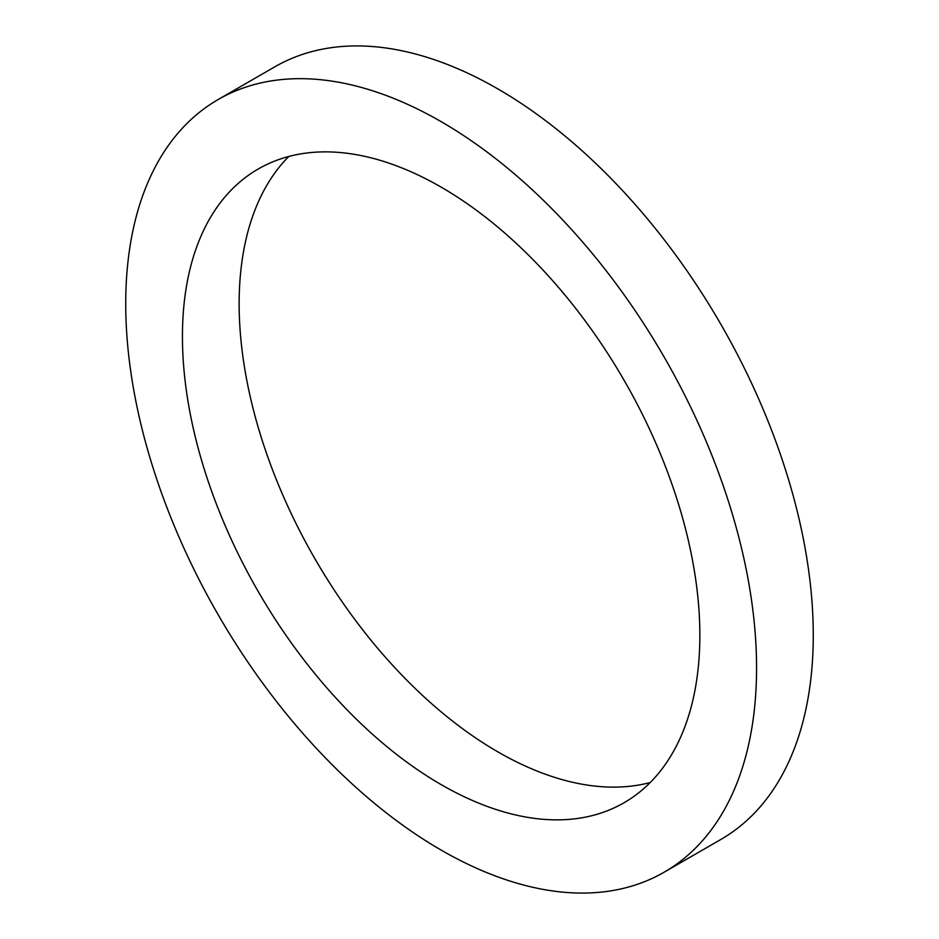 <?xml version="1.0" encoding="UTF-8"?>
<svg xmlns="http://www.w3.org/2000/svg" width="939" height="939" viewBox="0 0 939 939"><rect width="100%" height="100%" fill="white"/><g stroke="black" fill="none" stroke-linecap="round" stroke-linejoin="round"><path stroke-width="1.41" d="M650.222 782.527A365.881 211.24 60 0 1 497.858 751.869A365.881 211.24 60 0 1 267.251 455.427A365.881 211.24 60 0 1 288.778 156.473M441.142 784.605A365.881 211.24 60 0 1 202.131 462.188A365.881 211.24 60 0 1 258.213 169.008A365.881 211.24 60 0 1 441.142 187.131A365.881 211.24 60 0 1 680.165 509.548A365.881 211.24 60 0 1 624.083 802.728A365.881 211.24 60 0 1 441.142 784.605M441.142 121.647A446.072 257.544 60 0 1 732.561 514.736A446.072 257.544 60 0 1 664.178 872.178A446.072 257.544 60 0 1 441.142 850.088A446.072 257.544 60 0 1 149.735 457A446.072 257.544 60 0 1 218.118 99.557A446.072 257.544 60 0 1 441.142 121.647M218.118 99.557L274.822 66.822A446.072 257.544 60 0 1 497.858 88.912A446.072 257.544 60 0 1 789.265 482A446.072 257.544 60 0 1 720.882 839.443L664.178 872.178"/></g></svg>

